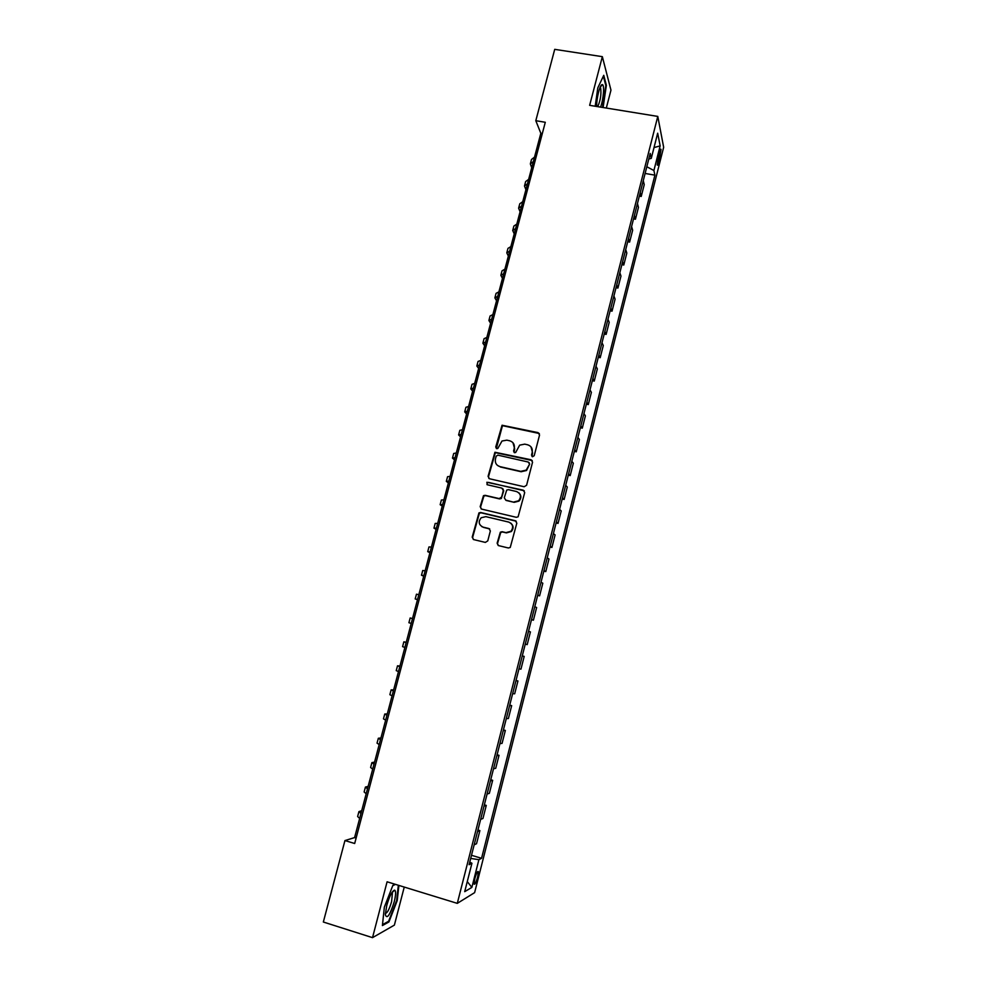 <?xml version="1.0" encoding="UTF-8"?>
<svg xmlns="http://www.w3.org/2000/svg" width="987" height="987" viewBox="0 0 987 987"><rect width="100%" height="100%" fill="white"/><g stroke="black" fill="none" stroke-linecap="round" stroke-linejoin="round"><path stroke-width="1.48" d="M532.511 456.747L534.214 455.686L539.556 435.008L538.112 432.639L502.062 425.237L495.733 447.025L496.72 448.678L497.793 448.48L502.001 441.016L506.849 440.153L509.724 440.794C513.351 442.003 514.856 444.52 514.252 448.369L513.561 451.047L514.56 452.7L515.683 452.478L519.655 445.149L524.726 444.138L527.626 444.792C531.277 446.001 532.795 448.542 532.203 452.404L531.512 455.081L532.511 456.747M477.646 877.048L478.325 871.632C477.56 870.855 476.376 873.199 474.809 878.677L474.118 884.105C474.895 884.87 476.079 882.514 477.646 877.048M497.14 543.171L498.558 545.614L508.354 547.982L510.254 547.44L516.818 523.172L515.387 520.741L480.657 512.5L478.954 512.895L472.193 537.138L473.6 539.568L485.333 542.406L487.763 540.901L490.354 530.969L488.935 528.538L483.112 527.144C478.695 524.899 478.066 521.765 481.212 517.743L485.851 516.645L508.712 522.086C513.018 524.159 513.771 527.218 510.945 531.265L505.986 532.622L502.161 531.709L500.335 532.19L497.14 543.171L498.225 545.503M606.314 108.052L610.965 90.138L602.341 56.666L589.646 105.338L657.786 116.417L457.289 903.364L387.089 881.798L372.518 937.65L323.341 922.018L344.944 840.566L354.678 843.503L545.293 122.277L535.805 120.698L540.827 133.294L354.592 837.593L344.944 840.566M602.341 56.666L554.719 49.35L535.805 120.698M524.159 486.751L526.602 485.246L532.548 462.175L531.117 459.782L494.931 452.243L488.072 476.363L489.478 478.744L524.159 486.751M524.702 492.599L518.113 516.806L516.275 517.299L481.557 509.082L480.151 506.676L483.482 495.671L485.148 495.314L499.175 498.595L501.606 497.09L503.308 490.539L501.889 488.133L487.294 484.753L486.875 482.261L523.27 490.181L524.702 492.599M659.131 152.751L657.219 164.915C657.626 165.841 658.255 164.73 659.106 161.597L661.019 149.456C660.611 148.531 659.982 149.629 659.131 152.751M657.786 116.417L663.659 147.273L474.624 892.63L457.289 903.364M648.78 159.03L651.272 158.352L650.211 153.429L469.096 864.711L471.934 863.255L469.775 862.07M651.272 158.352L657.675 133.196L660.155 145.879L653.9 170.517L646.818 166.741M645.116 173.453L654.899 175.143L653.9 170.517M654.899 175.143L481.557 858.295L478.905 859.665L471.86 887.399L464.704 891.656L471.934 863.255M372.518 937.65L394.381 925.115L404.251 887.066M542.319 133.541L540.827 133.294M356.122 838.049L354.592 837.593M639.342 196.117L641.229 196.45L644.24 184.655L643.277 180.658M633.543 218.88L635.443 219.225L638.453 207.369L637.454 203.544M627.732 241.729L629.62 242.074L632.655 230.181L631.594 226.516M621.884 264.652L623.784 265.01L626.819 253.079L625.721 249.588M616.024 287.686L617.924 288.044L620.971 276.064L619.836 272.733M610.139 310.794L612.039 311.164L615.098 299.135L613.914 295.989M604.229 334.001L606.141 334.383L609.213 322.305L607.967 319.319M598.295 357.294L600.207 357.689L603.291 345.561L602.008 342.748M592.348 380.686L594.248 381.081L597.357 368.904L596.012 366.276M586.364 404.164L588.277 404.571L591.386 392.345L590.004 389.89M580.368 427.729L582.281 428.148L585.402 415.872L583.959 413.602M574.335 451.392L576.248 451.824L579.394 439.499L577.901 437.401M568.29 475.154L570.202 475.586L573.348 463.211L571.818 461.299M562.22 499.003L564.132 499.447L567.291 487.023L565.711 485.296M556.125 522.95L558.037 523.406L561.208 510.933L559.58 509.378M549.993 546.995L551.918 547.452L555.101 534.942L553.411 533.572M543.849 571.128L545.774 571.596L548.969 559.037L547.23 557.852M537.681 595.371L539.605 595.84L542.813 583.231L541.024 582.231M531.487 619.7L533.412 620.181L536.632 607.523L534.794 606.709M527.194 644.622L525.269 644.116L527.194 644.622L530.426 631.902L528.538 631.298M522.271 655.886L524.196 656.392L522.246 655.973M518.977 668.841L520.951 669.161L524.196 656.392M516.016 680.462L517.941 680.981L515.942 680.746M512.648 693.676L514.683 693.799L517.941 680.981M509.736 705.137L511.661 705.656L509.6 705.631M506.306 718.61L508.391 718.536L511.661 705.656M503.419 729.911L505.356 730.442L503.247 730.614M499.928 743.643L502.062 743.371L505.356 730.442M497.09 754.784L499.027 755.326L496.856 755.697M493.525 768.774L495.721 768.305L499.027 755.326M490.736 779.767L492.661 780.31L490.44 780.877M487.097 794.017L489.355 793.351L492.661 780.31M484.346 804.837L486.283 805.404L484.012 806.169M480.644 819.358L482.951 818.482L486.283 805.404M477.93 830.018L479.879 830.585L477.548 831.56M474.167 844.81L476.536 843.725L479.879 830.585M471.502 855.297L481.557 858.295M641.229 196.45L640.242 192.551M635.443 219.225L634.407 215.487M629.62 242.074L628.546 238.496M623.784 265.01L622.661 261.617M617.924 288.044L616.752 284.811M612.039 311.164L610.83 308.104M606.141 334.383L604.871 331.496M600.207 357.689L598.887 354.975M594.248 381.081L592.891 378.539M588.277 404.571L586.87 402.202M582.281 428.148L580.812 425.965M576.248 451.824L574.742 449.813M570.202 475.586L568.648 473.76M564.132 499.447L562.528 497.806M558.037 523.406L556.372 521.95M551.918 547.452L550.203 546.181M545.774 571.596L544.01 570.523M539.605 595.84L537.792 594.951M533.412 620.181L531.537 619.478M470.7 858.443L478.905 859.665M654.011 147.581L660.155 145.879M471.86 887.399L467.27 881.588M603.106 107.521L606.376 85.277L603.76 75.308L597.801 87.88L595.198 106.238M395.158 884.278L392.875 885.339L384.35 907.115L382.401 925.572L388.952 921.932L397.243 900.514L398.896 885.425M602.156 84.611L602.033 84.635C599.788 84.845 596.333 99.082 596.728 106.485M605.71 85.166L606.376 85.277M387.953 921.624L388.952 921.932M532.03 456.537L532.561 452.786L530.981 446.84M512.956 442.694L514.646 448.764L514.128 452.515M539.334 433.503L502.469 425.656L496.325 448.53M532.24 460.534L495.351 452.638L488.491 476.721L488.923 478.522M529.279 463.705L528.279 462.039L497.867 455.143L496.177 456.204L495.437 459.017C494.82 462.866 496.325 465.395 499.953 466.629L520.741 471.367L526.194 470.12L529.649 464.075L529.106 462.607M497.46 465.42L499.953 466.629M529.649 464.075L526.564 470.478L521.124 471.737L500.36 466.987M502.864 488.701L503.715 490.872L501.31 498.509L499.582 498.916L485.579 495.634L483.914 496.005L480.595 506.985L481.138 508.934M524.294 490.798L488.442 482.372L487.294 482.606L487.01 484.642M513.795 502.013L518.57 500.804C521.592 496.769 520.902 493.673 516.509 491.526L508.441 489.651L506.726 490.058L504.308 497.719L505.726 500.125L514.19 502.334L518.952 501.125C521.518 498.25 521.494 495.486 518.891 492.809M514.19 502.334L506.134 500.446M510.723 523.061C513.635 525.615 513.832 528.44 511.34 531.537L506.393 532.894L502.568 531.981L500.742 532.462L497.547 543.418M481.792 526.626L483.112 527.144M489.725 528.933L483.556 527.416M516.275 521.222L481.101 512.808L479.398 513.203L472.637 537.397L473.328 539.482M531.722 167.716L530.34 163.879L533.35 161.572M530.475 163.349L531.512 159.462L534.522 157.13M525.923 189.677L524.479 186L527.465 183.829M524.615 185.494L525.652 181.571L528.637 179.375M520.087 211.736L518.607 208.195L521.555 206.172M518.73 207.726L519.791 203.754L522.74 201.706M514.239 233.87L512.709 230.489L515.621 228.602M512.833 230.033L513.894 226.023L516.818 224.111M508.354 256.077L506.787 252.857L509.674 251.117M506.899 252.438L507.972 248.379L510.859 246.602M600.552 107.114C603.452 99.897 604.686 84.586 602.329 84.611L600.034 87.51M597.715 106.645C600.454 100.538 601.441 94.382 600.664 88.164L600.096 87.522M603.341 76.184L605.833 85.598L602.526 107.435M386.719 905.585L385.349 914.665C386.953 919.551 389.914 915.245 394.245 901.736C395.91 894.864 396.034 890.99 394.627 890.126C392.16 890.866 389.52 896.011 386.719 905.585M385.362 913.259C387.237 913.259 389.31 909.385 391.592 901.649L392.394 893.42L391.716 892.853M398.329 885.253L396.663 900.502L388.631 921.253L382.5 924.646M392.764 885.647L395.479 884.377M502.457 278.383L500.853 275.324L503.691 273.707M500.952 274.917L502.038 270.82L504.888 269.192M496.547 300.764L494.882 297.864L497.695 296.396M494.98 297.482L496.079 293.349L498.904 291.856M490.601 323.242L488.898 320.491L491.674 319.171M488.984 320.146L490.095 315.963L492.883 314.606M484.642 345.795L482.877 343.205L485.629 342.033M482.964 342.884L484.086 338.652L486.838 337.455M478.646 368.435L476.844 366.004L479.559 364.98M476.931 365.708L478.053 361.439L480.78 360.378M472.637 391.16L470.787 388.903L473.476 388.014M470.861 388.631L472.008 384.313L474.698 383.4M466.604 413.972L464.704 411.875L467.357 411.147M464.778 411.641L465.926 407.273L468.578 406.508M460.547 436.871L458.61 434.946L461.213 434.354M458.659 434.736L459.831 430.332L462.447 429.715M454.476 459.868L452.478 458.104L455.056 457.672M452.527 457.919L453.699 453.465L456.29 452.996M448.369 482.939L446.321 481.348L448.863 481.064M446.371 481.187L447.555 476.696L450.109 476.376M442.25 506.109L440.153 504.69L442.657 504.554M440.19 504.554L441.386 500.014L443.903 499.841M436.094 529.365L433.947 528.119L436.427 528.131M433.984 528.008L435.193 523.418L437.673 523.406M429.925 552.72L427.729 551.634L430.159 551.807M427.753 551.56L428.975 546.921L431.418 547.069M423.719 576.149L421.474 575.248L423.879 575.569M421.498 575.199L422.732 570.511L425.138 570.807M417.501 599.677L415.206 598.949L417.563 599.43M415.206 598.924L416.465 594.199L418.833 594.655M412.504 618.565L410.173 617.973L412.504 618.59M410.173 617.973L408.914 622.735L411.234 623.389M406.249 642.253L403.856 641.846L406.15 642.623M403.843 641.871L402.585 646.633L404.88 647.435M399.957 666.04L397.514 665.806L399.772 666.743M397.502 665.867L396.243 670.617L398.489 671.579M393.64 689.925L391.148 689.864L393.369 690.962M391.123 689.95L389.865 694.688L392.086 695.823M387.299 713.897L384.757 714.02L386.941 715.279M384.72 714.132L383.474 718.857L385.646 720.152M380.945 737.955L378.342 738.264L380.476 739.695M378.305 738.412L377.046 743.125L379.181 744.58M374.554 762.124L371.902 762.618L373.999 764.197M371.852 762.791L370.606 767.491L372.704 769.12M368.139 786.38L365.424 787.058L367.497 788.81M365.375 787.268L364.129 791.956L366.189 793.745M361.698 810.722L358.935 811.598L360.958 813.522M358.873 811.832L357.627 816.508L359.65 818.47M657.996 157.278L660.106 157.636M657.268 161.288L659.106 161.597M660.389 149.345L661.019 149.456M599.825 88.028L600.664 88.164M391.531 893.149L392.394 893.42M391.876 892.853L394.627 890.126"/></g></svg>
